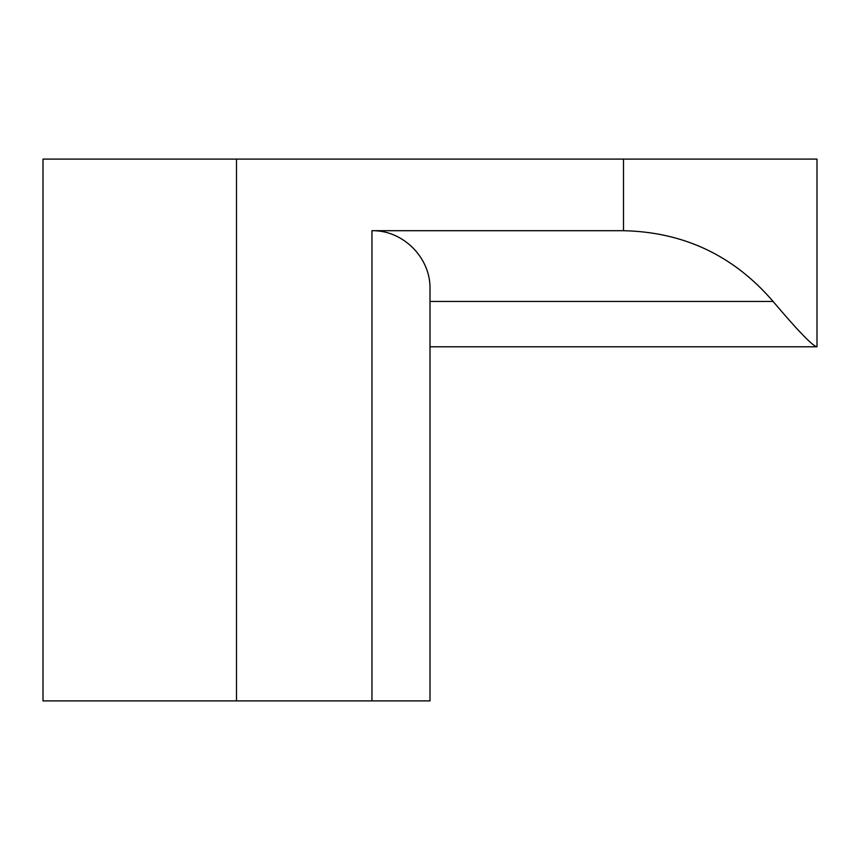 <?xml version="1.0" encoding="UTF-8"?>
<svg xmlns="http://www.w3.org/2000/svg" width="860" height="860" viewBox="0 0 860 860"><rect width="100%" height="100%" fill="white"/><g stroke="black" fill="none" stroke-linecap="round" stroke-linejoin="round"><path stroke-width="1.29" d="M371.95 230.695L623.5 230.695L623.5 159.1L236.5 159.1L236.5 700.9L371.95 700.9L371.95 230.695C402.974 230.039 430.656 257.721 430 288.745L430 700.9L371.95 700.9M236.5 700.9L43 700.9L43 159.1L236.5 159.1M623.5 159.1L817 159.1L817 346.795L430 346.795M623.5 230.695C683.883 232.039 733.752 255.624 773.086 301.452C797.026 329.756 811.517 344.871 816.548 346.795L817 346.795M801.95 334.046L795.672 327.391M773.086 301.452L430 301.452"/></g></svg>
